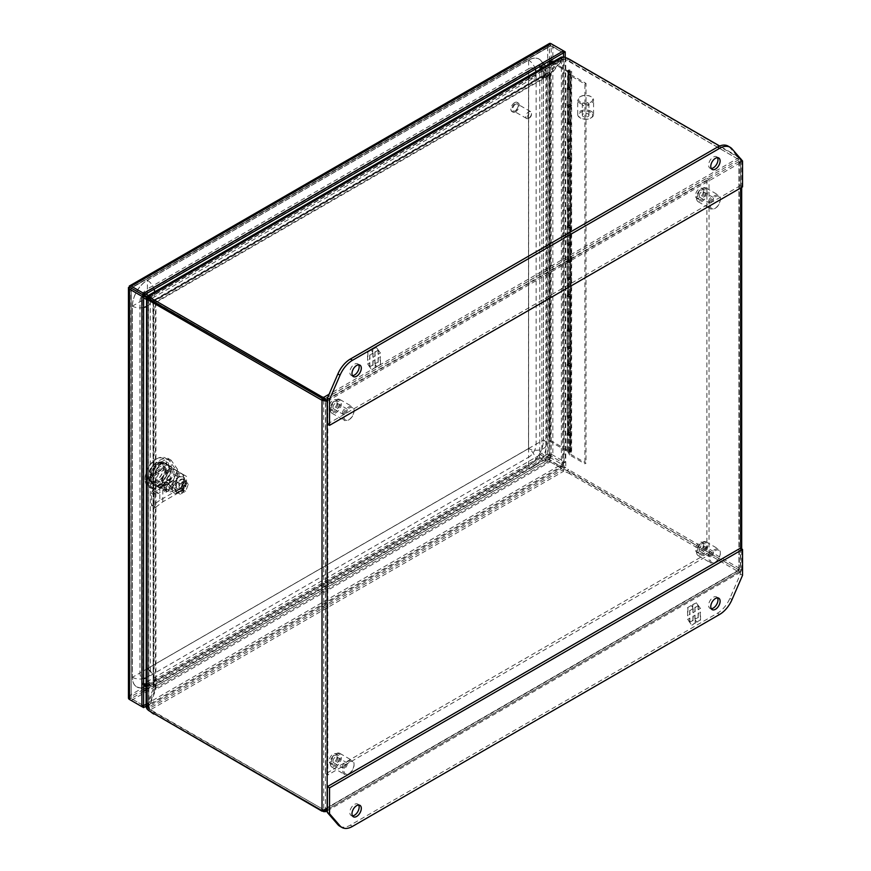 <?xml version="1.0" encoding="UTF-8"?>
<svg xmlns="http://www.w3.org/2000/svg" width="871" height="871" viewBox="0 0 871 871"><rect width="100%" height="100%" fill="white"/><g stroke="black" fill="none" stroke-linecap="round" stroke-linejoin="round"><path stroke-width="0.65" stroke-dasharray="4.36 3.27" d="M147.297 280.201L528.523 60.099A21.144 12.205 -60 0 1 539.095 59.054A21.144 12.205 -60 0 1 543.482 68.733L543.482 439.888A21.144 12.205 -60 0 1 528.523 465.778L147.297 685.88A21.144 12.205 -60 0 1 136.725 686.925A21.144 12.205 -60 0 1 132.348 677.246L132.348 306.091A21.144 12.205 -60 0 1 136.747 291.328A21.144 12.205 -60 0 1 147.297 280.201A10.572 6.108 60 0 1 154.113 289.216M528.555 60.153L528.588 60.164A21.1 12.183 -60 0 1 539.138 59.119A21.1 12.183 -60 0 1 543.504 68.787L543.482 68.765A21.1 12.183 120 0 0 539.105 59.108A21.1 12.183 120 0 0 528.555 60.153L147.33 280.255A21.1 12.183 120 0 0 132.414 306.091L132.414 677.246A21.1 12.183 120 0 0 136.78 686.903A21.1 12.183 120 0 0 147.33 685.858L528.555 465.767A21.1 12.183 120 0 0 543.482 439.92L543.482 68.765A10.572 6.108 180 0 1 546.574 73.044A10.572 6.108 180 0 1 540.042 78.684A10.572 6.108 180 0 1 528.523 77.367L147.297 297.457L147.297 668.612L528.523 448.521L528.523 77.367L528.555 448.565L147.297 668.656L147.33 297.447L528.555 77.345A10.572 6.108 -120 0 0 533.814 77.889A10.572 6.108 -120 0 0 536.003 73.044A10.572 6.108 -120 0 0 535.915 71.705M132.414 306.091L132.436 306.113A21.1 12.183 -60 0 1 147.362 280.266L147.33 280.255M154.69 291.807A10.572 6.108 60 0 1 154.777 293.146A10.572 6.108 60 0 1 152.588 297.991A10.572 6.108 60 0 1 147.297 297.457L147.417 288.9L528.643 68.798L528.588 60.164L147.362 280.266L147.417 288.9A10.572 6.108 -60 0 0 139.948 301.845L139.948 673L132.414 677.246M528.588 448.521L543.504 439.942L543.504 68.787L536.122 73.12A10.572 6.108 -60 0 0 528.643 68.798L528.588 448.587L147.308 668.667L147.297 297.501L528.577 77.345L536.122 73.12L536.122 444.275A10.572 6.108 -60 0 1 528.643 457.221L528.555 465.767A10.572 6.108 -120 0 0 533.814 466.301A10.572 6.108 -120 0 0 535.436 457.83A10.572 6.108 -120 0 0 528.523 448.521A10.572 6.108 -0 0 0 540.042 449.839A10.572 6.108 -0 0 0 546.574 444.199A10.572 6.108 -0 0 0 543.482 439.888L543.504 439.942A21.1 12.183 -60 0 1 528.588 465.778L147.362 685.88A21.1 12.183 -60 0 1 136.812 686.925A21.1 12.183 -60 0 1 132.436 677.268L132.436 306.113L147.33 297.512M147.33 668.667L139.948 673A10.572 6.108 -60 0 0 147.417 677.322L528.643 457.221L528.555 448.565M568.012 434.531A2.112 1.219 -0 0 0 570.32 434.803A2.112 1.219 -0 0 0 571.626 433.671A2.112 1.219 -0 0 0 570.451 432.582A2.112 1.219 -0 0 0 568.23 432.702L568.23 415.434A2.112 1.219 180 0 1 570.451 415.315A2.112 1.219 180 0 1 571.626 416.403A2.112 1.219 180 0 1 570.32 417.536A2.112 1.219 180 0 1 568.012 417.274L567.163 451.309L549.166 440.922L549.166 64.051M568.012 417.274L567.163 416.784L567.163 399.517A2.428 1.404 180 0 1 567.075 399.147A2.428 1.404 180 0 1 567.446 398.406L567.446 415.663A2.428 1.404 0 0 0 567.075 416.403A2.428 1.404 0 0 0 567.163 416.784M568.012 400.007A2.112 1.219 -0 0 0 570.32 400.268A2.112 1.219 -0 0 0 571.626 399.147A2.112 1.219 -0 0 0 570.451 398.047A2.112 1.219 -0 0 0 568.23 398.167L568.23 380.91A2.112 1.219 180 0 1 570.451 380.79A2.112 1.219 180 0 1 571.626 381.879A2.112 1.219 180 0 1 570.32 383.011A2.112 1.219 180 0 1 568.012 382.75L568.012 400.007L567.163 399.517M568.012 382.75L567.163 382.26L567.163 364.993A2.428 1.404 180 0 1 567.075 364.622A2.428 1.404 180 0 1 567.446 363.871L567.446 381.139A2.428 1.404 0 0 0 567.075 381.879A2.428 1.404 0 0 0 567.163 382.26M568.012 365.482A2.112 1.219 -0 0 0 570.32 365.744A2.112 1.219 -0 0 0 571.626 364.622A2.112 1.219 -0 0 0 570.451 363.523A2.112 1.219 -0 0 0 568.23 363.643L568.23 346.386A2.112 1.219 180 0 1 570.451 346.266A2.112 1.219 180 0 1 571.626 347.355A2.112 1.219 180 0 1 570.32 348.487A2.112 1.219 180 0 1 568.012 348.215L568.012 365.482L567.163 364.993M568.012 348.215L567.163 347.725L567.163 330.468A2.428 1.404 180 0 1 567.075 330.087A2.428 1.404 180 0 1 567.446 329.347L567.446 346.614A2.428 1.404 0 0 0 567.075 347.355A2.428 1.404 0 0 0 567.163 347.725M568.012 330.958A2.112 1.219 -0 0 0 570.32 331.22A2.112 1.219 -0 0 0 571.626 330.087A2.112 1.219 -0 0 0 570.451 328.998A2.112 1.219 -0 0 0 568.23 329.118L568.23 311.851A2.112 1.219 180 0 1 570.451 311.742A2.112 1.219 180 0 1 571.626 312.831A2.112 1.219 180 0 1 570.32 313.952A2.112 1.219 180 0 1 568.012 313.691L568.012 330.958L567.163 330.468M568.012 313.691L567.163 313.201L567.163 295.944A2.428 1.404 180 0 1 567.075 295.563A2.428 1.404 180 0 1 567.446 294.823L567.446 312.09A2.428 1.404 0 0 0 567.075 312.831A2.428 1.404 0 0 0 567.163 313.201M568.012 296.434A2.112 1.219 -0 0 0 570.32 296.695A2.112 1.219 -0 0 0 571.626 295.563A2.112 1.219 -0 0 0 570.451 294.474A2.112 1.219 -0 0 0 568.23 294.594L568.23 277.326A2.112 1.219 180 0 1 570.451 277.207A2.112 1.219 180 0 1 571.626 278.306A2.112 1.219 180 0 1 570.32 279.428A2.112 1.219 180 0 1 568.012 279.166L568.012 296.434L567.163 295.944M568.012 279.166L567.163 278.676L567.163 261.409A2.428 1.404 180 0 1 567.075 261.039A2.428 1.404 180 0 1 567.446 260.298L567.446 277.555A2.428 1.404 0 0 0 567.075 278.306A2.428 1.404 0 0 0 567.163 278.676M568.012 261.899A2.112 1.219 -0 0 0 570.32 262.171A2.112 1.219 -0 0 0 571.626 261.039A2.112 1.219 -0 0 0 570.451 259.95A2.112 1.219 -0 0 0 568.23 260.07L568.23 242.802A2.112 1.219 180 0 1 570.451 242.682A2.112 1.219 180 0 1 571.626 243.782A2.112 1.219 180 0 1 570.32 244.903A2.112 1.219 180 0 1 568.012 244.642L568.012 261.899L567.163 261.409M568.012 244.642L567.163 244.152L567.163 226.885A2.428 1.404 180 0 1 567.075 226.514A2.428 1.404 180 0 1 567.446 225.774L567.446 243.031A2.428 1.404 0 0 0 567.075 243.782A2.428 1.404 0 0 0 567.163 244.152M568.012 227.375A2.112 1.219 -0 0 0 570.32 227.647A2.112 1.219 -0 0 0 571.626 226.514A2.112 1.219 -0 0 0 570.451 225.426A2.112 1.219 -0 0 0 568.23 225.535L568.23 208.278A2.112 1.219 180 0 1 570.451 208.158A2.112 1.219 180 0 1 571.626 209.247A2.112 1.219 180 0 1 570.32 210.379A2.112 1.219 180 0 1 568.012 210.118L568.012 227.375L567.163 226.885M568.012 210.118L567.163 209.628L567.163 192.36A2.428 1.404 180 0 1 567.075 191.99A2.428 1.404 180 0 1 567.446 191.25L567.446 208.507A2.428 1.404 0 0 0 567.075 209.247A2.428 1.404 0 0 0 567.163 209.628M568.012 192.85A2.112 1.219 -0 0 0 570.32 193.112A2.112 1.219 -0 0 0 571.626 191.99A2.112 1.219 -0 0 0 570.451 190.891A2.112 1.219 -0 0 0 568.23 191.01L568.23 173.754A2.112 1.219 180 0 1 570.451 173.634A2.112 1.219 180 0 1 571.626 174.723A2.112 1.219 180 0 1 570.32 175.855A2.112 1.219 180 0 1 568.012 175.583L568.012 192.85L567.163 192.36M568.012 175.583L567.163 175.093L567.163 157.836A2.428 1.404 180 0 1 567.075 157.466A2.428 1.404 180 0 1 567.446 156.715L567.446 173.982A2.428 1.404 0 0 0 567.075 174.723A2.428 1.404 0 0 0 567.163 175.093M568.012 158.326A2.112 1.219 -0 0 0 570.32 158.587A2.112 1.219 -0 0 0 571.626 157.466A2.112 1.219 -0 0 0 570.451 156.366A2.112 1.219 -0 0 0 568.23 156.486L568.23 139.218A2.112 1.219 180 0 1 570.451 139.11A2.112 1.219 180 0 1 571.626 140.198A2.112 1.219 180 0 1 570.32 141.331A2.112 1.219 180 0 1 568.012 141.058L568.012 158.326L567.163 157.836M568.012 141.058L567.163 140.569L567.163 123.312A2.428 1.404 180 0 1 567.075 122.931A2.428 1.404 180 0 1 567.446 122.19L567.446 139.458A2.428 1.404 0 0 0 567.075 140.198A2.428 1.404 0 0 0 567.163 140.569M568.012 123.802A2.112 1.219 -0 0 0 570.32 124.063A2.112 1.219 -0 0 0 571.626 122.931A2.112 1.219 -0 0 0 570.451 121.842A2.112 1.219 -0 0 0 568.23 121.962L568.23 104.694A2.112 1.219 180 0 1 570.451 104.574A2.112 1.219 180 0 1 571.626 105.674A2.112 1.219 180 0 1 570.32 106.795A2.112 1.219 180 0 1 568.012 106.534L568.012 123.802L567.163 123.312M568.012 106.534L567.163 106.044L567.163 88.777A2.428 1.404 180 0 1 567.075 88.407A2.428 1.404 180 0 1 567.446 87.666L567.446 104.934A2.428 1.404 0 0 0 567.075 105.674A2.428 1.404 0 0 0 567.163 106.044M551.702 62.592L568.012 72.01L568.012 89.267L567.163 88.777M549.166 61.133L550.276 60.491L550.276 440.28L567.446 450.187A2.428 1.404 0 0 0 567.075 450.938A2.428 1.404 0 0 0 567.163 451.309M567.163 434.041A2.428 1.404 180 0 1 567.075 433.671A2.428 1.404 180 0 1 567.446 432.931L567.446 450.187M568.012 89.267A2.112 1.219 -0 0 0 570.32 89.539A2.112 1.219 -0 0 0 571.626 88.407A2.112 1.219 -0 0 0 570.451 87.318A2.112 1.219 -0 0 0 568.23 87.438L568.23 70.17A2.112 1.219 180 0 1 570.451 70.05A2.112 1.219 180 0 1 571.626 71.15A2.112 1.219 180 0 1 570.32 72.271A2.112 1.219 180 0 1 568.012 72.01M552.813 61.95L568.763 71.574A1.056 0.61 0 0 0 569.928 70.584A1.056 0.61 0 0 0 568.785 70.703L568.23 70.17M549.166 440.922L550.276 440.28M567.446 87.666L567.674 70.54M567.446 122.19L567.446 104.934M567.446 156.715L567.446 139.458M567.446 191.25L567.446 173.982M567.446 225.774L567.446 208.507M567.446 260.298L567.446 243.031M567.446 294.823L567.446 277.555M567.446 329.347L567.446 312.09M567.446 363.871L567.446 346.614M567.446 398.406L567.446 381.139M567.446 432.931L567.446 415.663M567.674 415.805L568.763 416.839A1.056 0.61 0 0 0 569.928 415.848A1.056 0.61 0 0 0 568.785 415.968L568.23 415.434M568.23 432.702L568.785 433.225L568.785 415.968M567.674 433.061L568.763 434.106A1.056 0.61 0 0 0 569.928 433.116A1.056 0.61 0 0 0 568.785 433.225M567.674 381.269L568.763 382.315A1.056 0.61 0 0 0 569.928 381.324A1.056 0.61 0 0 0 568.785 381.433L568.23 380.91M568.23 398.167L568.785 398.7L568.785 381.433M567.674 398.537L568.763 399.582A1.056 0.61 0 0 0 569.928 398.58A1.056 0.61 0 0 0 568.785 398.7M567.674 346.745L568.763 347.79A1.056 0.61 0 0 0 569.928 346.8A1.056 0.61 0 0 0 568.785 346.908L568.23 346.386M568.23 363.643L568.785 364.176L568.785 346.908M567.674 364.013L568.763 365.047A1.056 0.61 0 0 0 569.928 364.056A1.056 0.61 0 0 0 568.785 364.176M567.674 312.221L568.763 313.266A1.056 0.61 0 0 0 569.928 312.264A1.056 0.61 0 0 0 568.785 312.384L568.23 311.851M568.23 329.118L568.785 329.652L568.785 312.384M567.674 329.488L568.763 330.523A1.056 0.61 0 0 0 569.928 329.532A1.056 0.61 0 0 0 568.785 329.652M567.674 277.697L568.763 278.731A1.056 0.61 0 0 0 569.928 277.74A1.056 0.61 0 0 0 568.785 277.86L568.23 277.326M568.23 294.594L568.785 295.117L568.785 277.86M567.674 294.953L568.763 295.998A1.056 0.61 0 0 0 569.928 295.008A1.056 0.61 0 0 0 568.785 295.117M567.674 243.172L568.763 244.207A1.056 0.61 0 0 0 569.928 243.216A1.056 0.61 0 0 0 568.785 243.336L568.23 242.802M568.23 260.07L568.785 260.592L568.785 243.336M567.674 260.429L568.763 261.474A1.056 0.61 0 0 0 569.928 260.483A1.056 0.61 0 0 0 568.785 260.592M567.674 208.637L568.763 209.682A1.056 0.61 0 0 0 569.928 208.692A1.056 0.61 0 0 0 568.785 208.8L568.23 208.278M568.23 225.535L568.785 226.068L568.785 208.8M567.674 225.905L568.763 226.95A1.056 0.61 0 0 0 569.928 225.948A1.056 0.61 0 0 0 568.785 226.068M567.674 174.113L568.763 175.158A1.056 0.61 0 0 0 569.928 174.167A1.056 0.61 0 0 0 568.785 174.276L568.23 173.754M568.23 191.01L568.785 191.544L568.785 174.276M567.674 191.38L568.763 192.415A1.056 0.61 0 0 0 569.928 191.424A1.056 0.61 0 0 0 568.785 191.544M567.674 139.589L568.763 140.634A1.056 0.61 0 0 0 569.928 139.632A1.056 0.61 0 0 0 568.785 139.752L568.23 139.218M568.23 156.486L568.785 157.02L568.785 139.752M567.674 156.856L568.763 157.891A1.056 0.61 0 0 0 569.928 156.9A1.056 0.61 0 0 0 568.785 157.02M567.674 105.064L568.763 106.099A1.056 0.61 0 0 0 569.928 105.108A1.056 0.61 0 0 0 568.785 105.228L568.23 104.694M568.23 121.962L568.785 122.484L568.785 105.228M567.674 122.321L568.763 123.366A1.056 0.61 0 0 0 569.928 122.376A1.056 0.61 0 0 0 568.785 122.484M568.23 87.438L568.785 87.96L568.785 70.703M567.674 87.797L568.763 88.842A1.056 0.61 0 0 0 569.928 87.851A1.056 0.61 0 0 0 568.785 87.96M568.763 71.574L568.763 88.842M568.763 106.099L568.763 123.366M568.763 140.634L568.763 157.891M568.763 175.158L568.763 192.415M568.763 209.682L568.763 226.95M568.763 244.207L568.763 261.474M568.763 278.731L568.763 295.998M568.763 313.266L568.763 330.523M568.763 347.79L568.763 365.047M568.763 382.315L568.763 399.582M568.763 416.839L568.763 434.106M528.653 118.336A3.974 2.297 -60 0 1 526.672 118.532A3.974 2.297 -60 0 1 526.062 115.353A3.974 2.297 -60 0 1 528.653 111.847A3.974 2.297 -60 0 1 530.646 111.651A3.974 2.297 -60 0 1 531.462 113.47A3.974 2.297 -60 0 1 528.653 118.336L529.557 117.825A2.711 1.568 -60 0 1 527.641 116.714A2.711 1.568 -60 0 1 529.557 113.404A2.711 1.568 -60 0 1 531.462 114.504A2.711 1.568 -60 0 1 529.557 117.825L528.653 118.336M515.534 104.27A3.974 2.297 120 0 0 512.932 107.775A3.974 2.297 120 0 0 513.542 110.955A3.974 2.297 120 0 0 515.534 110.759A3.974 2.297 120 0 0 518.125 107.253A3.974 2.297 120 0 0 517.516 104.074A3.974 2.297 120 0 0 515.534 104.27M515.534 111.826A5.28 3.049 -60 0 1 512.888 112.098A5.28 3.049 -60 0 1 512.072 107.862A5.28 3.049 -60 0 1 515.534 103.203A5.28 3.049 -60 0 1 518.169 102.941A5.28 3.049 -60 0 1 518.985 107.177A5.28 3.049 -60 0 1 515.534 111.826M514.598 102.669A5.28 3.049 120 0 0 511.146 107.318A5.28 3.049 120 0 0 511.963 111.553A5.28 3.049 120 0 0 514.598 111.292A5.28 3.049 120 0 0 518.06 106.643A5.28 3.049 120 0 0 517.243 102.408A5.28 3.049 120 0 0 514.598 102.669M171.195 471.853L171.195 466.627L163.563 462.218L159.045 464.831L151.402 478.059L151.402 483.274L159.045 487.684L163.563 485.082L171.195 471.853L169.497 470.863L161.854 484.091L163.563 485.082M163.563 462.218L171.195 466.627M169.497 465.647L169.497 470.863M161.854 484.091L157.335 486.704L159.045 487.684M157.335 486.704L151.402 483.274M149.703 482.294L149.703 477.079L151.402 478.059M149.703 477.079L157.335 463.851L159.045 464.831M157.335 463.851L161.854 461.238M547.707 45.695L549.209 43.626L550.145 45.118L547.707 45.717L549.405 46.696L551.136 45.695L550.145 45.118L547.707 45.706A3.636 2.101 -120 0 0 547.707 45.717L547.707 454.085L551.147 456.066L547.707 454.085A3.636 2.101 -120 0 0 547.707 454.096L549.209 455.914A3.636 2.101 -120 0 0 551.136 458.037L563.515 465.19L563.515 463.22L547.707 454.085L550.037 454.477L550.156 455.5M549.416 455.065L144.521 688.83M143.606 689.364L131.227 696.506L131.227 698.509L130.236 697.943L129.507 695.537L131.227 696.517L131.227 288.127L549.416 46.696L547.707 45.706L550.037 44.105A3.636 2.101 180 0 1 552.845 44.715L563.515 50.877M551.147 59.99L551.147 45.706L549.416 46.696M131.216 700.469A3.636 2.101 60 0 1 129.289 698.357L131.216 698.509L130.868 287.931L550.265 45.782L563.515 52.848L550.156 45.129L550.037 44.105M131.216 696.506L129.507 695.526L131.227 696.517L131.216 288.138L130.117 287.506M563.515 56.953L563.515 463.22L551.136 456.077L146.088 689.93M143.606 705.652L131.227 698.509L143.606 705.652M146.088 704.214L565.225 462.229L552.845 455.087A3.636 2.101 0 0 0 550.037 454.477M130.236 287.561L129.518 287.136L547.707 45.717L549.405 46.696L549.405 455.076L547.707 454.096L551.136 456.077L551.147 60.992M547.707 454.085L129.518 695.526L128.462 697.867L130.225 697.943L129.518 695.537L129.289 698.357M565.225 57.475L565.225 462.229M549.209 455.914L550.145 455.511M563.515 465.19L146.088 706.185M551.136 45.695L131.129 288.072M129.703 287.55L130.694 287.833M130.225 287.572L129.507 287.147L129.518 695.526M703.376 190.999A5.607 3.234 120 0 0 702.222 188.43A5.607 3.234 120 0 0 697.9 189.932A5.607 3.234 120 0 0 695.45 195.572A5.607 3.234 120 0 0 696.615 198.142A5.607 3.234 120 0 0 700.937 196.639A5.607 3.234 120 0 0 703.376 190.999M697.606 196.813A5.607 3.234 -60 0 1 700.055 191.185A5.607 3.234 -60 0 1 704.367 189.682A5.607 3.234 -60 0 1 705.532 192.241A5.607 3.234 -60 0 1 703.082 197.88A5.607 3.234 -60 0 1 698.771 199.383A5.607 3.234 -60 0 1 697.606 196.813M337.099 402.467A5.607 3.234 120 0 0 335.945 399.909A5.607 3.234 120 0 0 331.622 401.4A5.607 3.234 120 0 0 329.173 407.04A5.607 3.234 120 0 0 330.338 409.61A5.607 3.234 120 0 0 334.66 408.107A5.607 3.234 120 0 0 337.099 402.467M331.328 408.281A5.607 3.234 -60 0 1 333.778 402.652A5.607 3.234 -60 0 1 338.09 401.15A5.607 3.234 -60 0 1 339.255 403.709A5.607 3.234 -60 0 1 336.805 409.348A5.607 3.234 -60 0 1 332.493 410.851A5.607 3.234 -60 0 1 331.328 408.281M703.376 544.887A5.607 3.234 120 0 0 702.222 542.328A5.607 3.234 120 0 0 697.9 543.831A5.607 3.234 120 0 0 695.45 549.47A5.607 3.234 120 0 0 696.615 552.029A5.607 3.234 120 0 0 700.937 550.526A5.607 3.234 120 0 0 703.376 544.887M697.606 550.712A5.607 3.234 -60 0 1 700.055 545.072A5.607 3.234 -60 0 1 704.367 543.569A5.607 3.234 -60 0 1 705.532 546.139A5.607 3.234 -60 0 1 703.082 551.768A5.607 3.234 -60 0 1 698.771 553.27A5.607 3.234 -60 0 1 697.606 550.712M337.099 756.366A5.607 3.234 120 0 0 335.945 753.796A5.607 3.234 120 0 0 331.622 755.299A5.607 3.234 120 0 0 329.173 760.938A5.607 3.234 120 0 0 330.338 763.497A5.607 3.234 120 0 0 334.66 761.994A5.607 3.234 120 0 0 337.099 756.366M331.328 762.179A5.607 3.234 -60 0 1 333.778 756.54A5.607 3.234 -60 0 1 338.09 755.037A5.607 3.234 -60 0 1 339.255 757.607A5.607 3.234 -60 0 1 336.805 763.246A5.607 3.234 -60 0 1 332.493 764.738A5.607 3.234 -60 0 1 331.328 762.179M706.893 553.651L325.667 773.753L325.667 398.287L706.893 178.185L706.893 553.651L709.048 554.892L327.812 774.994L327.812 399.528L325.667 398.287M325.667 773.753L327.812 774.994M706.893 178.185L709.048 179.426L709.048 554.892M327.812 399.528L709.048 179.426M717.486 157.673A6.609 3.811 120 0 0 716.593 156.736A6.609 3.811 120 0 0 711.498 158.5A6.609 3.811 120 0 0 708.613 165.152A6.609 3.811 120 0 0 709.985 168.179A6.609 3.811 120 0 0 711.248 168.484M358.689 364.818A6.609 3.811 120 0 0 357.796 363.882A6.609 3.811 120 0 0 352.701 365.657A6.609 3.811 120 0 0 349.815 372.309A6.609 3.811 120 0 0 351.187 375.336A6.609 3.811 120 0 0 352.439 375.641M742.549 160.993L740.394 159.752L729.887 147.613A21.144 12.205 120 0 0 728.014 146.067M742.549 186.895L740.394 185.654L740.394 159.752M327.387 424.101L740.394 185.654M367.573 360.224L367.573 352.222L371.122 350.164L372.592 352.254L372.592 349.315L376.185 347.246L380.192 352.94L378.068 354.17L378.068 350.164L374.868 352.004L374.868 356.01L372.886 357.154L372.886 353.147L369.696 354.998L369.696 359.004L367.573 360.224L369.696 359.004M380.192 356.631L380.192 364.644L376.631 366.702L375.161 364.611L375.161 367.551L371.579 369.62L367.573 363.926L369.696 362.695L369.696 366.702L372.886 364.851L372.886 360.844L374.868 359.712L374.868 363.719L378.068 361.868L378.068 357.861L380.485 356.805L378.068 357.861M371.122 350.164L367.573 352.222M367.867 352.385L367.867 360.398M369.99 359.179L369.696 354.998M369.99 355.172L372.886 353.147M373.191 353.321L372.886 357.154M373.191 357.328L374.868 356.01M375.161 356.185L374.868 352.004M375.161 352.178L378.068 350.164M378.362 350.338L378.068 354.17M378.362 354.345L380.192 352.94M380.485 353.114L376.185 347.246M376.479 347.42L372.592 349.315M372.886 349.489L372.592 352.254M372.886 352.428L371.427 350.338M376.631 366.702L380.192 364.644M380.485 364.818L380.485 356.805M378.362 358.035L378.068 361.868M378.362 362.042L374.868 363.719M375.161 363.882L374.868 359.712M375.161 359.886L372.886 360.844M373.191 361.019L372.886 364.851M373.191 365.025L369.696 366.702M369.99 366.876L369.696 362.695M369.99 362.869L367.573 363.926M367.867 364.089L371.579 369.62M371.873 369.794L375.161 367.551M375.466 367.714L375.161 364.611M375.466 364.786L376.925 366.876M591.246 111.314A7.926 4.573 0 0 0 582.601 110.312A7.926 4.573 0 0 0 577.713 114.547A7.926 4.573 0 0 0 580.032 117.781L580.032 117.781A7.926 4.573 0 0 0 591.246 117.781A7.926 4.573 0 0 0 593.565 114.547A7.926 4.573 0 0 0 591.246 111.314M580.032 103.279A7.926 4.573 180 0 1 577.713 100.045A7.926 4.573 180 0 1 580.032 96.812A7.926 4.573 180 0 1 591.246 96.812L591.246 96.812A7.926 4.573 180 0 1 593.565 100.045A7.926 4.573 180 0 1 588.665 104.27A7.926 4.573 180 0 1 580.032 103.279M590.647 112.348A7.088 4.094 0 0 0 580.63 112.348A7.088 4.094 0 0 0 580.63 118.129L580.032 117.781L580.63 118.129A7.088 4.094 0 0 0 590.647 118.129A7.088 4.094 0 0 0 590.647 112.348M580.63 102.245A7.088 4.094 180 0 1 580.63 96.463A7.088 4.094 180 0 1 590.647 96.463L591.246 96.812L590.647 96.463A7.088 4.094 180 0 1 590.647 102.245A7.088 4.094 180 0 1 580.63 102.245M587.969 102.843A3.299 1.905 180 0 1 588.938 104.193A3.299 1.905 180 0 1 586.902 105.946A3.299 1.905 180 0 1 583.298 105.533A3.299 1.905 180 0 1 582.329 104.193A3.299 1.905 180 0 1 584.376 102.43A3.299 1.905 180 0 1 587.969 102.843M587.969 113.883A3.299 1.905 180 0 1 588.938 115.233A3.299 1.905 180 0 1 586.902 116.997A3.299 1.905 180 0 1 583.298 116.583A3.299 1.905 180 0 1 582.329 115.233A3.299 1.905 180 0 1 584.376 113.48A3.299 1.905 180 0 1 587.969 113.883M696.56 552.007A7.926 4.573 120 0 0 698.204 555.633A7.926 4.573 120 0 0 704.312 553.51A7.926 4.573 120 0 0 707.775 545.529A7.926 4.573 120 0 0 706.131 541.904A7.926 4.573 120 0 0 702.168 542.295A7.926 4.573 120 0 0 696.56 552.007L696.56 551.31A7.088 4.094 120 0 0 701.569 554.206A7.088 4.094 120 0 0 706.577 545.529A7.088 4.094 120 0 0 701.569 542.644A7.088 4.094 120 0 0 696.56 551.31M720.328 552.78A7.926 4.573 -60 0 1 714.721 562.492A7.926 4.573 -60 0 1 710.758 562.884A7.926 4.573 -60 0 1 709.114 559.258A7.926 4.573 -60 0 1 712.576 551.278A7.926 4.573 -60 0 1 718.695 549.155A7.926 4.573 -60 0 1 720.328 552.78L720.328 553.466A7.088 4.094 -60 0 1 715.32 562.143A7.088 4.094 -60 0 1 710.311 559.258A7.088 4.094 -60 0 1 715.32 550.581A7.088 4.094 -60 0 1 720.328 553.466M708.798 555.295A3.299 1.905 -60 0 1 710.246 551.974A3.299 1.905 -60 0 1 712.794 551.082A3.299 1.905 -60 0 1 713.469 552.595A3.299 1.905 -60 0 1 712.032 555.916A3.299 1.905 -60 0 1 709.484 556.809A3.299 1.905 -60 0 1 708.798 555.295M699.239 549.775A3.299 1.905 -60 0 1 700.676 546.444A3.299 1.905 -60 0 1 703.224 545.562A3.299 1.905 -60 0 1 703.91 547.075A3.299 1.905 -60 0 1 702.462 550.396A3.299 1.905 -60 0 1 699.914 551.278A3.299 1.905 -60 0 1 699.239 549.775M358.689 805.022A6.609 3.811 120 0 0 357.796 804.096A6.609 3.811 120 0 0 352.701 805.86A6.609 3.811 120 0 0 349.815 812.512A6.609 3.811 120 0 0 351.187 815.539A6.609 3.811 120 0 0 352.439 815.844M717.486 597.876A6.609 3.811 120 0 0 716.593 596.94A6.609 3.811 120 0 0 711.498 598.715A6.609 3.811 120 0 0 708.613 605.356A6.609 3.811 120 0 0 709.985 608.383A6.609 3.811 120 0 0 711.248 608.698M339.766 826.209A21.144 12.205 120 0 0 350.338 825.164L717.443 613.206A21.144 12.205 120 0 0 729.887 598.344L740.394 574.065L742.549 575.306M740.394 574.065L740.394 548.175M700.208 612.041L700.208 620.054L696.648 622.112L695.189 620.021L695.189 622.95L691.596 625.03L687.589 619.325L689.712 618.105L689.712 622.112L692.913 620.261L692.913 616.254L694.884 615.122L694.884 619.118L698.085 617.278L698.085 613.271L700.513 612.215L698.085 613.271M687.589 615.634L687.589 607.62L691.149 605.574L692.619 607.664L692.619 604.724L696.201 602.656L700.208 608.35L698.085 609.58L698.085 605.574L694.884 607.414L694.884 611.42L692.913 612.563L692.913 608.557L689.712 610.408L689.712 614.414L687.589 615.634L689.712 614.414M696.648 622.112L700.208 620.054M700.513 620.228L700.513 612.215M698.39 613.445L698.085 617.278M698.39 617.452L694.884 619.118M695.189 619.292L694.884 615.122M695.189 615.285L692.913 616.254M693.207 616.428L692.913 620.261M693.207 620.435L689.712 622.112M690.017 622.286L689.712 618.105M690.017 618.279L687.589 619.325M687.894 619.499L691.596 625.03M691.901 625.204L695.189 622.95M695.483 623.124L695.189 620.021M695.483 620.196L696.952 622.286M691.149 605.574L687.589 607.62M687.894 607.795L687.894 615.808M690.017 614.578L689.712 610.408M690.017 610.582L692.913 608.557M693.207 608.731L692.913 612.563M693.207 612.738L694.884 611.42M695.189 611.594L694.884 607.414M695.189 607.588L698.085 605.574M698.39 605.748L698.085 609.58M698.39 609.744L700.208 608.35M700.513 608.524L696.201 602.656M696.506 602.83L692.619 604.724M692.913 604.899L692.619 607.664M692.913 607.827L691.443 605.748M741.526 159.829L740.622 162.594L738.913 161.614L738.913 159.611L566.879 60.295A11.878 6.859 -120 0 0 564.06 59.228L562.579 60.066A11.878 8.405 135 0 0 560.968 61.808L550.864 74.383L546.542 76.213L539.78 67.176L539.78 454.346L560.968 466.725A11.878 8.405 135 0 0 562.579 467.389L564.06 468.467A11.878 6.859 -120 0 0 566.879 470.656L738.913 569.982L569.917 471.897A22.777 13.152 0 0 0 563.57 469.317L561.893 468.565A11.878 8.405 105 0 0 560.521 467.509L548.763 461.227L560.521 467.509M327.158 809.682L325.449 808.691L323.718 809.692L151.685 710.366A11.878 6.859 60 0 1 148.865 708.177L148.669 706.359A11.878 4.856 108.4 0 0 149.594 704.225L155.92 687.273L154.918 684.573L143.519 683.125L143.606 295.998M323.718 811.663L738.913 571.953L738.913 569.982L322.02 810.672M569.917 471.897L569.917 473.868L739.239 572.214L740.35 572.356L741.602 570.287L740.622 568.992L738.913 569.982L738.913 159.611L738.913 161.614L325.449 400.322L325.449 808.691L323.718 809.692L323.718 810.879M563.57 56.974L563.57 58.934A22.777 13.152 180 0 1 569.917 61.525L738.913 159.611L738.913 157.64L329.096 394.247M150.716 299.504A11.878 6.859 60 0 1 151.685 300.005L323.696 399.31M150.052 704.487L148.397 704.051L154.232 689.005L155.887 689.451L150.052 704.487A11.878 8.405 105 0 0 149.344 706.751L149.355 708.461A22.777 13.152 0 0 0 153.829 712.13L323.718 809.692L738.913 569.982L740.622 570.962L327.387 809.551M738.151 158.653L738.151 156.682L738.913 157.64L740.622 162.594L740.622 188.005M738.151 156.682L719.675 146.012M149.126 297.653L563.57 58.934L149.344 297.86A11.878 4.856 131.6 0 0 149.714 298.296A11.878 4.856 131.6 0 0 150.052 298.535L149.387 298.122M563.57 58.934L561.893 59.674A11.878 4.856 131.6 0 1 560.521 61.547L558.866 60.088A11.878 4.856 131.6 0 0 560.249 58.215L561.893 59.674M148.375 298.938L148.865 708.177L148.669 706.359L146.578 705.662A11.878 4.856 108.4 0 0 147.515 703.528L153.35 688.493L155.43 689.19L155.43 302.673L149.594 299.308A11.878 4.856 108.4 0 0 149.224 299.145A11.878 4.856 108.4 0 0 148.669 299.036L148.669 706.359M147.155 709.157L148.865 708.177M569.917 473.868A22.777 13.152 0 0 0 563.57 471.287L563.57 469.317L149.355 708.461L149.355 710.42A22.777 13.152 0 0 0 150.509 711.651M738.151 570.995L738.151 569.024M322.063 809.257L322.063 810.694M738.913 569.982L738.913 159.611L740.535 158.674M740.372 158.489L568.589 59.304A11.878 6.859 -120 0 0 565.758 58.237L564.06 59.228L564.06 468.467L565.758 467.477A11.878 6.859 -120 0 0 568.589 469.676L566.879 470.656M740.622 158.631L740.622 568.992L568.589 469.676M144.14 294.964L539.193 66.838L546.161 75.984L548.991 75.505L560.521 61.547M561.305 57.051L147.7 296.401M148.07 296.837A11.878 4.856 131.6 0 0 148.397 297.076L150.052 298.535M558.866 60.088L548.763 72.663L546.106 73.991L546.161 75.984M155.887 301.899L155.278 300.353L155.887 301.899L550.407 74.122L548.763 72.663L154.232 300.441L148.397 297.076M155.092 301.203L154.232 300.441L155.256 299.646L154.232 300.441M148.919 298.938L155.43 302.673L147.515 298.611A11.878 4.856 108.4 0 0 147.145 298.448M154.918 684.573L153.176 685.531L153.176 303.26L155.43 302.673M146.578 298.339L146.088 707.165M149.355 710.42L147.7 706.305L149.344 706.751L561.893 468.565L560.249 468.13L563.57 471.287L149.355 710.42M148.397 704.051A11.878 8.405 105 0 0 147.7 706.305L560.249 468.13A11.878 8.405 105 0 0 558.866 467.063M548.763 461.227L546.106 461.075L545.518 458.756L154.472 684.53L155.31 684.791L155.887 689.451L550.407 461.674L539.193 455.348L144.107 683.452L154.472 684.53L155.256 686.729L154.232 689.005L548.904 461.271M565.758 467.477L561.37 466.181L562.579 467.389L562.579 60.066L561.37 58.869L565.758 58.237L565.758 467.477M559.759 465.528A11.878 8.405 135 0 0 561.37 466.181L561.37 58.869A11.878 8.405 135 0 0 559.759 60.6L549.655 73.175L550.864 74.383L550.864 460.89L549.655 459.692L560.968 466.725M155.278 300.353L154.918 299.526L154.472 301.181L545.518 75.407L546.106 73.991M153.35 301.976L153.176 303.26L154.102 301.812L154.102 684.312L152.893 685.521L146.088 684.748M546.106 461.075L546.161 459.137M155.31 684.791L155.278 686.13M546.542 76.213L549.655 73.175L549.655 459.692L548.197 457.46L546.542 458.473M539.78 454.346L541.871 453.649L547.979 457.417L545.888 458.113L545.888 75.625L548.512 74.797L547.685 75.516M540.379 66.196L539.639 65.194L539.193 66.838M148.244 295.519L154.918 299.526L545.965 73.763L541.893 68.254M144.107 294.942L144.542 293.298L539.639 65.194M144.542 293.298L145.762 294.028M153.176 685.531L152.893 303.021L146.088 299.254M143.519 683.125L142.311 684.323L142.311 297.163L143.519 295.955M143.606 684.475L142.311 684.323M142.311 297.163L143.606 297.871M539.193 455.348L539.639 457.504L545.965 460.911L154.918 686.686L146.088 685.771M539.639 457.504L144.542 685.608L144.107 683.452M542.785 67.742L547.979 74.928L548.197 457.46M539.78 67.176L541.871 66.479L541.871 453.649M570.549 106.73A2.112 1.219 0 0 0 571.006 106.534A2.112 1.219 0 0 0 571.626 105.674A2.112 1.219 0 0 0 570.32 104.542A2.112 1.219 0 0 0 568.012 104.803A2.112 1.219 0 0 0 567.391 105.674A2.112 1.219 0 0 0 567.391 105.696L567.391 88.439A2.112 1.219 180 0 1 567.391 88.407A2.112 1.219 180 0 1 568.012 87.546A2.112 1.219 180 0 1 570.32 87.285A2.112 1.219 180 0 1 571.626 88.407A2.112 1.219 180 0 1 571.006 89.267A2.112 1.219 180 0 1 570.549 89.473L570.549 106.73L569.95 106.229A1.056 0.61 0 0 0 569.503 105.064A1.056 0.61 0 0 0 568.502 105.859L568.502 88.602L569.71 89.626L569.776 124.27A2.33 1.339 180 0 1 567.936 123.932L567.391 105.696M570.549 141.254A2.112 1.219 0 0 0 571.006 141.058A2.112 1.219 0 0 0 571.626 140.198A2.112 1.219 0 0 0 570.32 139.066A2.112 1.219 0 0 0 568.012 139.338A2.112 1.219 0 0 0 567.391 140.198A2.112 1.219 0 0 0 567.391 140.22L567.391 122.963A2.112 1.219 180 0 1 567.391 122.931A2.112 1.219 180 0 1 568.012 122.071A2.112 1.219 180 0 1 570.32 121.809A2.112 1.219 180 0 1 571.626 122.931A2.112 1.219 180 0 1 571.006 123.802A2.112 1.219 180 0 1 570.549 123.998L570.549 141.254L569.95 140.754A1.056 0.61 0 0 0 569.503 139.589A1.056 0.61 0 0 0 568.502 140.383L568.502 123.127L569.71 124.15L569.776 158.794A2.33 1.339 180 0 1 567.936 158.457L567.391 140.22M570.549 175.79A2.112 1.219 0 0 0 571.006 175.583A2.112 1.219 0 0 0 571.626 174.723A2.112 1.219 0 0 0 570.32 173.59A2.112 1.219 0 0 0 568.012 173.862A2.112 1.219 0 0 0 567.391 174.723L567.391 157.488A2.112 1.219 180 0 1 567.391 157.455A2.112 1.219 180 0 1 568.012 156.595A2.112 1.219 180 0 1 570.32 156.334A2.112 1.219 180 0 1 571.626 157.455A2.112 1.219 180 0 1 571.006 158.326A2.112 1.219 180 0 1 570.549 158.522L570.549 175.79L569.95 175.278A1.056 0.61 0 0 0 569.503 174.113A1.056 0.61 0 0 0 568.502 174.919L568.502 157.651L569.71 158.674L569.776 193.318A2.33 1.339 180 0 1 567.936 192.981L567.391 174.755A2.112 1.219 0 0 0 567.391 174.755L567.391 157.455M570.549 210.314A2.112 1.219 0 0 0 571.006 210.107A2.112 1.219 0 0 0 571.626 209.247A2.112 1.219 0 0 0 570.32 208.125A2.112 1.219 0 0 0 568.012 208.387A2.112 1.219 0 0 0 567.391 209.247L567.391 192.012A2.112 1.219 180 0 1 567.391 191.99A2.112 1.219 180 0 1 568.012 191.119A2.112 1.219 180 0 1 570.32 190.858A2.112 1.219 180 0 1 571.626 191.99A2.112 1.219 180 0 1 571.006 192.85A2.112 1.219 180 0 1 570.549 193.046L570.549 210.314L569.95 209.802A1.056 0.61 0 0 0 569.503 208.637A1.056 0.61 0 0 0 568.502 209.443L568.502 192.175L569.71 193.199L569.776 227.843A2.33 1.339 180 0 1 567.936 227.505L567.391 209.28A2.112 1.219 0 0 0 567.391 209.28L567.391 191.99L567.936 192.981M570.549 244.838A2.112 1.219 0 0 0 571.006 244.642A2.112 1.219 0 0 0 571.626 243.771A2.112 1.219 0 0 0 570.32 242.65A2.112 1.219 0 0 0 568.012 242.911A2.112 1.219 0 0 0 567.391 243.771A2.112 1.219 0 0 0 567.391 243.804L567.391 226.536A2.112 1.219 180 0 1 567.391 226.514A2.112 1.219 180 0 1 568.012 225.654A2.112 1.219 180 0 1 570.32 225.382A2.112 1.219 180 0 1 571.626 226.514A2.112 1.219 180 0 1 571.006 227.375A2.112 1.219 180 0 1 570.549 227.571L570.549 244.838L569.95 244.326A1.056 0.61 0 0 0 569.503 243.161A1.056 0.61 0 0 0 568.502 243.967L568.502 226.7L569.71 227.734L569.776 262.378A2.33 1.339 180 0 1 567.936 262.029L567.391 243.804M570.549 279.362A2.112 1.219 0 0 0 571.006 279.166A2.112 1.219 0 0 0 571.626 278.306A2.112 1.219 0 0 0 570.32 277.174A2.112 1.219 0 0 0 568.012 277.435A2.112 1.219 0 0 0 567.391 278.306A2.112 1.219 0 0 0 567.391 278.328L567.391 261.06A2.112 1.219 180 0 1 567.391 261.039A2.112 1.219 180 0 1 568.012 260.179A2.112 1.219 180 0 1 570.32 259.906A2.112 1.219 180 0 1 571.626 261.039A2.112 1.219 180 0 1 571.006 261.899A2.112 1.219 180 0 1 570.549 262.106L570.549 279.362L569.95 278.862A1.056 0.61 0 0 0 569.503 277.697A1.056 0.61 0 0 0 568.502 278.491L568.502 261.224L569.71 262.258L569.776 296.902A2.33 1.339 180 0 1 567.936 296.554L567.391 278.328M570.549 313.887A2.112 1.219 0 0 0 571.006 313.691A2.112 1.219 0 0 0 571.626 312.831A2.112 1.219 0 0 0 570.32 311.698A2.112 1.219 0 0 0 568.012 311.96A2.112 1.219 0 0 0 567.391 312.831L567.391 295.596A2.112 1.219 180 0 1 567.391 295.563A2.112 1.219 180 0 1 568.012 294.703A2.112 1.219 180 0 1 570.32 294.442A2.112 1.219 180 0 1 571.626 295.563A2.112 1.219 180 0 1 571.006 296.423A2.112 1.219 180 0 1 570.549 296.63L570.549 313.887L569.95 313.386A1.056 0.61 0 0 0 569.503 312.221A1.056 0.61 0 0 0 568.502 313.016L568.502 295.759L569.71 296.782L569.776 331.426A2.33 1.339 180 0 1 567.936 331.089L567.391 312.852A2.112 1.219 0 0 0 567.391 312.852L567.391 295.563M570.549 348.411A2.112 1.219 0 0 0 571.006 348.215A2.112 1.219 0 0 0 571.626 347.355A2.112 1.219 0 0 0 570.32 346.223A2.112 1.219 0 0 0 568.012 346.495A2.112 1.219 0 0 0 567.391 347.355L567.391 330.12A2.112 1.219 180 0 1 567.391 330.087A2.112 1.219 180 0 1 568.012 329.227A2.112 1.219 180 0 1 570.32 328.966A2.112 1.219 180 0 1 571.626 330.087A2.112 1.219 180 0 1 571.006 330.958A2.112 1.219 180 0 1 570.549 331.154L570.549 348.411L569.95 347.91A1.056 0.61 0 0 0 569.503 346.745A1.056 0.61 0 0 0 568.502 347.54L568.502 330.283L569.71 331.307L569.776 365.951A2.33 1.339 180 0 1 567.936 365.613L567.391 347.377A2.112 1.219 0 0 0 567.391 347.377L567.391 330.087L567.936 331.089M570.549 382.946A2.112 1.219 0 0 0 571.006 382.739A2.112 1.219 0 0 0 571.626 381.879A2.112 1.219 0 0 0 570.32 380.747A2.112 1.219 0 0 0 568.012 381.019A2.112 1.219 0 0 0 567.391 381.879L567.391 364.644A2.112 1.219 180 0 1 567.391 364.611A2.112 1.219 180 0 1 568.012 363.751A2.112 1.219 180 0 1 570.32 363.49A2.112 1.219 180 0 1 571.626 364.611A2.112 1.219 180 0 1 571.006 365.482A2.112 1.219 180 0 1 570.549 365.678L570.549 382.946L569.95 382.434A1.056 0.61 0 0 0 569.503 381.269A1.056 0.61 0 0 0 568.502 382.064L568.502 364.807L569.71 365.831L569.776 400.475A2.33 1.339 180 0 1 567.936 400.137L567.391 381.901A2.112 1.219 0 0 0 567.391 381.901L567.391 364.611L567.936 365.613M570.549 417.47A2.112 1.219 0 0 0 571.006 417.263A2.112 1.219 0 0 0 571.626 416.403A2.112 1.219 0 0 0 570.32 415.282A2.112 1.219 0 0 0 568.012 415.543A2.112 1.219 0 0 0 567.391 416.403A2.112 1.219 0 0 0 567.391 416.436L567.391 399.168A2.112 1.219 180 0 1 567.391 399.147A2.112 1.219 180 0 1 568.012 398.276A2.112 1.219 180 0 1 570.32 398.014A2.112 1.219 180 0 1 571.626 399.147A2.112 1.219 180 0 1 571.006 400.007A2.112 1.219 180 0 1 570.549 400.203L570.549 417.47L569.95 416.959A1.056 0.61 0 0 0 569.503 415.794A1.056 0.61 0 0 0 568.502 416.599L568.502 399.332L569.71 400.355L569.776 434.999A2.33 1.339 180 0 1 567.936 434.662L567.391 416.436M570.549 451.995A2.112 1.219 0 0 0 571.006 451.799A2.112 1.219 0 0 0 571.626 450.928A2.112 1.219 0 0 0 570.32 449.806A2.112 1.219 0 0 0 568.012 450.067A2.112 1.219 0 0 0 567.391 450.928A2.112 1.219 0 0 0 567.391 450.96L567.391 433.693A2.112 1.219 180 0 1 567.391 433.671A2.112 1.219 180 0 1 568.012 432.8A2.112 1.219 180 0 1 570.32 432.539A2.112 1.219 180 0 1 571.626 433.671A2.112 1.219 180 0 1 571.006 434.531A2.112 1.219 180 0 1 570.549 434.727L570.549 451.995L569.95 451.483A1.056 0.61 0 0 0 569.503 450.318A1.056 0.61 0 0 0 568.502 451.124L568.502 433.856L569.71 434.89L569.71 452.147L571.038 454.51L586.009 463.154L584.898 463.797L569.678 455.01L569.678 75.222L584.898 84.008L584.898 463.797M584.898 84.008L586.009 83.366L586.009 463.154M569.678 75.222L567.936 72.141A2.33 1.339 180 0 0 569.776 72.478L571.038 74.721L586.009 83.366M569.678 455.01L567.391 450.96M569.71 89.626L569.776 89.746A2.33 1.339 180 0 1 567.936 89.408L567.936 72.141M567.936 89.408L567.391 88.439M567.936 123.932L567.391 122.963M567.936 158.457L567.391 157.488M567.936 227.505L567.391 226.536L567.391 243.771M567.936 262.029L567.391 261.06M567.936 296.554L567.391 295.596M567.936 400.137L567.391 399.168M567.936 434.662L567.391 433.693M567.936 451.929L567.936 451.929A2.33 1.339 0 0 0 569.776 452.267L569.776 452.267A2.33 1.339 180 0 1 567.936 451.929M571.038 74.721L571.038 454.51M569.776 72.478L569.776 89.746M569.776 107.002A2.33 1.339 180 0 1 567.936 106.665M569.776 141.538A2.33 1.339 180 0 1 567.936 141.189M569.776 176.062A2.33 1.339 180 0 1 567.936 175.713M569.776 210.586A2.33 1.339 180 0 1 567.936 210.249M569.776 245.11A2.33 1.339 180 0 1 567.936 244.773M569.776 279.635A2.33 1.339 180 0 1 567.936 279.297M569.776 314.159A2.33 1.339 180 0 1 567.936 313.821M569.776 348.694A2.33 1.339 180 0 1 567.936 348.346M569.776 383.218A2.33 1.339 180 0 1 567.936 382.87M569.776 417.742A2.33 1.339 180 0 1 567.936 417.405M569.71 452.147L568.502 451.124M569.71 417.623L568.502 416.599M569.71 383.098L568.502 382.064M569.71 348.574L568.502 347.54M569.71 314.039L568.502 313.016M569.71 279.515L568.502 278.491M569.71 244.991L568.502 243.967M569.71 210.466L568.502 209.443M569.71 175.942L568.502 174.919M569.71 141.418L568.502 140.383M569.71 106.893L568.502 105.859M570.549 89.473L569.95 88.962L569.95 106.229M569.95 88.962A1.056 0.61 0 0 0 569.503 87.797A1.056 0.61 0 0 0 568.502 88.602M570.549 123.998L569.95 123.486L569.95 140.754M569.95 123.486A1.056 0.61 0 0 0 569.503 122.321A1.056 0.61 0 0 0 568.502 123.127M570.549 158.522L569.95 158.01L569.95 175.278M569.95 158.01A1.056 0.61 0 0 0 569.503 156.856A1.056 0.61 0 0 0 568.502 157.651M570.549 193.046L569.95 192.545L569.95 209.802M569.95 192.545A1.056 0.61 0 0 0 569.503 191.38A1.056 0.61 0 0 0 568.502 192.175M570.549 227.571L569.95 227.07L569.95 244.326M569.95 227.07A1.056 0.61 0 0 0 569.503 225.905A1.056 0.61 0 0 0 568.502 226.7M570.549 262.106L569.95 261.594L569.95 278.862M569.95 261.594A1.056 0.61 0 0 0 569.503 260.429A1.056 0.61 0 0 0 568.502 261.224M570.549 296.63L569.95 296.118L569.95 313.386M569.95 296.118A1.056 0.61 0 0 0 569.503 294.953A1.056 0.61 0 0 0 568.502 295.759M570.549 331.154L569.95 330.642L569.95 347.91M569.95 330.642A1.056 0.61 0 0 0 569.503 329.478A1.056 0.61 0 0 0 568.502 330.283M570.549 365.678L569.95 365.167L569.95 382.434M569.95 365.167A1.056 0.61 0 0 0 569.503 364.013A1.056 0.61 0 0 0 568.502 364.807M570.549 400.203L569.95 399.702L569.95 416.959M569.95 399.702A1.056 0.61 0 0 0 569.503 398.537A1.056 0.61 0 0 0 568.502 399.332M570.549 434.727L569.95 434.226L569.95 451.483M569.95 434.226A1.056 0.61 0 0 0 569.503 433.061A1.056 0.61 0 0 0 568.502 433.856M696.56 198.109A7.926 4.573 120 0 0 698.204 201.745A7.926 4.573 120 0 0 704.312 199.622A7.926 4.573 120 0 0 707.775 191.642A7.926 4.573 120 0 0 706.131 188.005A7.926 4.573 120 0 0 702.168 188.397A7.926 4.573 120 0 0 696.56 198.109L696.56 197.423A7.088 4.094 120 0 0 701.569 200.308A7.088 4.094 120 0 0 706.577 191.642A7.088 4.094 120 0 0 701.569 188.746A7.088 4.094 120 0 0 696.56 197.423M720.328 198.893A7.926 4.573 -60 0 1 714.721 208.605A7.926 4.573 -60 0 1 710.758 208.996A7.926 4.573 -60 0 1 709.114 205.36A7.926 4.573 -60 0 1 712.576 197.379A7.926 4.573 -60 0 1 718.695 195.256A7.926 4.573 -60 0 1 720.328 198.893L720.328 199.579A7.088 4.094 -60 0 1 715.32 208.256A7.088 4.094 -60 0 1 710.311 205.36A7.088 4.094 -60 0 1 715.32 196.694A7.088 4.094 -60 0 1 720.328 199.579M708.798 201.408A3.299 1.905 -60 0 1 710.246 198.076A3.299 1.905 -60 0 1 712.794 197.194A3.299 1.905 -60 0 1 713.469 198.708A3.299 1.905 -60 0 1 712.032 202.028A3.299 1.905 -60 0 1 709.484 202.91A3.299 1.905 -60 0 1 708.798 201.408M699.239 195.877A3.299 1.905 -60 0 1 700.676 192.556A3.299 1.905 -60 0 1 703.224 191.674A3.299 1.905 -60 0 1 703.91 193.177A3.299 1.905 -60 0 1 702.462 196.508A3.299 1.905 -60 0 1 699.914 197.39A3.299 1.905 -60 0 1 699.239 195.877M330.283 763.475A7.926 4.573 120 0 0 331.927 767.101A7.926 4.573 120 0 0 338.035 764.978A7.926 4.573 120 0 0 341.497 756.997A7.926 4.573 120 0 0 339.853 753.371A7.926 4.573 120 0 0 335.89 753.763A7.926 4.573 120 0 0 330.283 763.475L330.283 762.778A7.088 4.094 120 0 0 335.291 765.674A7.088 4.094 120 0 0 340.3 756.997A7.088 4.094 120 0 0 335.291 754.112A7.088 4.094 120 0 0 330.283 762.778M354.051 764.248A7.926 4.573 -60 0 1 348.444 773.96A7.926 4.573 -60 0 1 344.481 774.352A7.926 4.573 -60 0 1 342.836 770.726A7.926 4.573 -60 0 1 346.299 762.746A7.926 4.573 -60 0 1 352.407 760.623A7.926 4.573 -60 0 1 354.051 764.248L354.051 764.945A7.088 4.094 -60 0 1 349.042 773.611A7.088 4.094 -60 0 1 344.034 770.726A7.088 4.094 -60 0 1 349.042 762.049A7.088 4.094 -60 0 1 354.051 764.945M342.521 766.763A3.299 1.905 -60 0 1 343.969 763.442A3.299 1.905 -60 0 1 346.506 762.55A3.299 1.905 -60 0 1 347.191 764.063A3.299 1.905 -60 0 1 345.754 767.395A3.299 1.905 -60 0 1 343.207 768.276A3.299 1.905 -60 0 1 342.521 766.763M332.951 761.243A3.299 1.905 -60 0 1 334.399 757.912A3.299 1.905 -60 0 1 336.946 757.03A3.299 1.905 -60 0 1 337.621 758.543A3.299 1.905 -60 0 1 336.184 761.864A3.299 1.905 -60 0 1 333.637 762.746A3.299 1.905 -60 0 1 332.951 761.243M330.283 409.577A7.926 4.573 120 0 0 331.927 413.213A7.926 4.573 120 0 0 338.035 411.09A7.926 4.573 120 0 0 341.497 403.11A7.926 4.573 120 0 0 339.853 399.473A7.926 4.573 120 0 0 335.89 399.876A7.926 4.573 120 0 0 330.283 409.577L330.283 408.891A7.088 4.094 120 0 0 335.291 411.787A7.088 4.094 120 0 0 340.3 403.11A7.088 4.094 120 0 0 335.291 400.214A7.088 4.094 120 0 0 330.283 408.891M354.051 410.361A7.926 4.573 -60 0 1 348.444 420.072A7.926 4.573 -60 0 1 344.481 420.464A7.926 4.573 -60 0 1 342.836 416.828A7.926 4.573 -60 0 1 346.299 408.847A7.926 4.573 -60 0 1 352.407 406.724A7.926 4.573 -60 0 1 354.051 410.361L354.051 411.047A7.088 4.094 -60 0 1 349.042 419.724A7.088 4.094 -60 0 1 344.034 416.828A7.088 4.094 -60 0 1 349.042 408.161A7.088 4.094 -60 0 1 354.051 411.047M342.521 412.876A3.299 1.905 -60 0 1 343.969 409.544A3.299 1.905 -60 0 1 346.506 408.662A3.299 1.905 -60 0 1 347.191 410.176A3.299 1.905 -60 0 1 345.754 413.496A3.299 1.905 -60 0 1 343.207 414.378A3.299 1.905 -60 0 1 342.521 412.876M332.951 407.345A3.299 1.905 -60 0 1 334.399 404.024A3.299 1.905 -60 0 1 336.946 403.142A3.299 1.905 -60 0 1 337.621 404.656A3.299 1.905 -60 0 1 336.184 407.976A3.299 1.905 -60 0 1 333.637 408.858A3.299 1.905 -60 0 1 332.951 407.345M183.607 487.836L183.008 487.488L185.85 486.541L183.607 487.836L183.607 492.409L185.643 491.233L188.278 484.45L185.251 482.806A7.404 4.268 -60 0 1 185.109 484.243A7.404 4.268 -60 0 1 182.681 489.426L182.583 489.546A7.404 4.268 -60 0 1 181.244 490.928A7.404 4.268 -60 0 1 177.455 492.507L177.357 492.496A7.404 4.268 -60 0 1 174.788 488.849L174.788 488.718A7.404 4.268 -60 0 1 177.357 482.099L177.455 481.979A7.404 4.268 -60 0 1 182.583 479.017L182.681 479.028A7.404 4.268 -60 0 1 185.251 482.676L182.681 479.028M172.458 488.903A9.2 5.313 -60 0 1 176.475 479.649A9.2 5.313 -60 0 1 183.563 477.188A9.2 5.313 -60 0 1 185.469 481.402A9.2 5.313 -60 0 1 185.283 483.263A9.2 5.313 -60 0 1 180.493 491.571A9.2 5.313 -60 0 1 174.363 493.117A9.2 5.313 -60 0 1 172.458 488.903M169.584 488.969A11.312 6.533 120 0 0 176.976 479.006A11.312 6.533 120 0 0 175.234 469.937A11.312 6.533 120 0 0 169.584 470.503A11.312 6.533 120 0 0 162.191 480.465A11.312 6.533 120 0 0 163.933 489.535A11.312 6.533 120 0 0 169.584 488.969M175.746 474.053A11.312 6.533 -60 0 1 179.97 473.007A11.312 6.533 -60 0 1 181.397 473.497A11.312 6.533 -60 0 1 183.737 478.68A11.312 6.533 -60 0 1 179.97 488.685A11.312 6.533 -60 0 1 179.078 489.763L176.269 488.141A11.312 6.533 -60 0 1 172.937 490.906A11.312 6.533 -60 0 1 167.276 491.462A11.312 6.533 -60 0 1 165.577 489.546A11.312 6.533 -60 0 1 165.577 482.294L166.35 481.848L166.35 489.088L164.26 490.297A1.274 0.729 0 0 0 164.26 491.342L164.26 484.091A1.274 0.729 180 0 1 164.26 483.057L165.577 482.294A11.312 6.533 120 0 1 165.664 482.022L168.473 483.645A11.312 6.533 -60 0 1 171.511 477.896A11.312 6.533 -60 0 1 175.746 474.053M169.584 468.859A13.315 7.687 120 0 0 167.167 470.623L162.224 467.781L155.55 479.344A13.315 7.687 120 0 0 155.55 484.94L162.224 488.794A13.315 7.687 120 0 0 167.069 485.996L173.754 474.434A13.315 7.687 120 0 0 173.754 468.838L172.012 467.825A13.315 7.687 120 0 0 169.584 468.859M167.069 464.983A13.315 7.687 120 0 0 164.652 466.018A13.315 7.687 120 0 0 162.224 467.781M176.269 488.141L176.269 481.696A5.28 3.049 -60 0 1 172.937 485.985A5.28 3.049 -60 0 1 170.291 486.247A5.28 3.049 -60 0 1 171.239 478.8L165.664 482.022M176.269 481.696L179.078 483.318A5.28 3.049 -60 0 1 175.746 487.608A5.28 3.049 -60 0 1 173.1 487.869A5.28 3.049 -60 0 1 174.058 480.422L171.239 478.8M158.881 465.843A13.315 7.687 -60 0 1 161.298 464.08A13.315 7.687 -60 0 1 163.726 463.045L170.4 466.9A13.315 7.687 -60 0 1 170.4 472.496L163.726 484.069A13.315 7.687 -60 0 1 158.881 486.867L152.196 483.002A13.315 7.687 -60 0 1 152.196 477.417L158.881 465.843L157.172 464.864L150.498 476.426L152.196 477.417M170.4 466.9L162.017 462.066A13.315 7.687 120 0 0 159.6 463.1A13.315 7.687 120 0 0 157.172 464.864M159.6 460.367A16.658 9.614 -60 0 1 167.929 459.54A16.658 9.614 -60 0 1 170.476 472.888A16.658 9.614 -60 0 1 159.6 487.575A16.658 9.614 -60 0 1 151.271 488.402A16.658 9.614 -60 0 1 148.712 475.054A16.658 9.614 -60 0 1 159.6 460.367M156.845 485.985A16.658 9.614 120 0 0 167.733 471.309A16.658 9.614 120 0 0 165.174 457.95A16.658 9.614 120 0 0 156.845 458.777L156.845 458.777A16.658 9.614 120 0 0 145.065 479.181A16.658 9.614 120 0 0 148.516 486.813A16.658 9.614 120 0 0 156.845 485.985M155.953 484.428A15.395 8.884 120 0 0 166.829 465.582A15.395 8.884 120 0 0 155.953 459.3L156.845 458.777L155.953 459.3A15.395 8.884 120 0 0 145.065 478.146A15.395 8.884 120 0 0 155.953 484.428M155.953 480.77A10.909 6.304 -60 0 1 150.498 481.315A10.909 6.304 -60 0 1 148.821 472.572A10.909 6.304 -60 0 1 155.953 462.958A10.909 6.304 -60 0 1 161.407 462.414A10.909 6.304 -60 0 1 163.073 471.157A10.909 6.304 -60 0 1 155.953 480.77M157.749 481.805A10.909 6.304 -60 0 1 152.283 482.349A10.909 6.304 -60 0 1 150.618 473.606A10.909 6.304 -60 0 1 157.749 463.993A10.909 6.304 -60 0 1 163.204 463.448A10.909 6.304 -60 0 1 164.869 472.191A10.909 6.304 -60 0 1 157.749 481.805M150.356 476.481A10.485 6.053 -60 0 1 157.749 464.341A10.485 6.053 -60 0 1 162.986 463.818A10.485 6.053 -60 0 1 165.131 467.945L150.356 476.481L148.56 475.446L163.345 466.91A10.485 6.053 120 0 0 161.189 462.784A10.485 6.053 120 0 0 155.953 463.307A10.485 6.053 120 0 0 148.56 475.446M185.022 481.14A9.2 5.313 120 0 0 183.128 476.938A9.2 5.313 120 0 0 176.04 479.398A9.2 5.313 120 0 0 172.023 488.653A9.2 5.313 120 0 0 173.928 492.866A9.2 5.313 120 0 0 181.016 490.395A9.2 5.313 120 0 0 185.022 481.14M181.81 482.218L181.81 486.802L179.568 488.087L182.409 487.139L182.409 482.567L181.81 482.218L183.008 481.532L183.607 481.881L183.607 486.454L185.85 485.158L185.85 486.541M181.81 486.802L182.409 487.139M179.568 488.087L179.568 489.469L180.166 489.818L180.166 488.435M179.568 489.469L181.81 488.174L182.409 488.522L180.166 489.818M185.251 486.192L185.251 484.809L185.85 485.158M185.251 484.809L183.008 486.105L183.607 486.454M183.607 492.409L183.008 492.061L183.008 487.488M181.81 488.174L181.81 492.757L182.409 493.095L182.409 488.522M183.008 492.061L181.81 492.757M183.008 486.105L183.008 481.532M182.409 482.567L180.373 483.743L177.749 490.525L180.373 494.271L182.409 493.095M188.278 484.45L185.643 480.705L183.607 481.881M185.643 480.705L182.627 478.963M182.583 479.017L177.455 481.979M177.357 482.001L180.373 483.743M182.681 489.426L185.251 482.806M185.643 491.233L182.627 489.491M180.373 494.271L177.357 492.529M177.455 492.507L182.583 489.546M174.788 488.849L177.357 492.496M177.749 490.525L174.723 488.783M177.357 482.099L174.788 488.718M167.167 470.623L160.482 482.196A13.315 7.687 120 0 0 160.482 487.793L167.167 491.647A13.315 7.687 120 0 0 172.012 488.849L178.686 477.275A13.315 7.687 120 0 0 178.686 471.69L172.012 467.825M168.473 483.645L174.058 480.422M179.078 483.318L179.078 489.763M179.078 489.208L180.308 488.5L183.737 482.545L183.737 474.804L179.97 473.007L159.818 484.646L159.818 500.324L179.078 489.208M166.176 492.442L166.176 485.191L169.17 483.47L169.17 490.711L166.176 492.442L164.26 491.342M178.686 471.69L173.754 468.838M178.686 477.275L173.754 474.434M172.012 488.849L167.069 485.996M167.167 491.647L162.224 488.794M160.482 487.793L155.55 484.94M160.482 482.196L155.55 479.344M166.35 489.088L169.17 490.711M169.17 483.47L166.35 481.848M166.176 485.191L164.26 484.091M183.737 482.545L186.525 484.145L183.084 490.101L162.801 501.816L155.735 507.227L154.2 506.334L154.2 494.793L155.735 491.549L152.828 490.014L151.293 493.258L151.761 505.92L159.818 500.324M152.828 490.014L159.818 484.646M177.597 469.415L171.119 460.204L158.174 467.683L151.706 484.363L158.174 493.574L171.119 486.094L177.597 469.415L174.244 467.477L167.776 458.266L154.831 465.745L158.174 467.683M152.828 505.681L155.735 507.227L154.679 507.466L151.761 505.92M171.119 460.204L167.776 458.266M171.119 486.094L167.776 484.167L174.244 467.477M158.174 493.574L154.831 491.636L167.776 484.167M151.706 484.363L148.353 482.425L154.831 491.636M154.831 465.745L148.353 482.425M162.017 462.066L163.726 463.045M150.498 476.426A13.315 7.687 120 0 0 150.498 482.022L152.196 483.002M150.498 482.022L158.881 486.867M157.172 485.876A13.315 7.687 120 0 0 162.017 483.078L163.726 484.069M162.017 483.078L168.702 471.516L170.4 472.496M168.702 471.516A13.315 7.687 120 0 0 168.702 465.92M165.131 469.327A10.485 6.053 -60 0 1 160.308 479.464A10.485 6.053 -60 0 1 152.501 481.979A10.485 6.053 -60 0 1 150.356 477.863L165.131 469.327L163.345 468.293L148.56 476.818A10.485 6.053 120 0 0 150.705 480.944A10.485 6.053 120 0 0 158.511 478.429A10.485 6.053 120 0 0 163.345 468.293M165.131 467.945L163.345 466.91M150.356 477.863L148.56 476.818M186.525 484.145L186.525 476.415L183.737 474.804M183.084 490.101L180.308 488.5M162.801 501.816L162.801 486.138L155.735 491.549M186.525 476.415L183.084 474.434L162.801 486.138M183.084 474.434L180.308 472.822M535.338 69.114A10.572 6.108 -120 0 0 528.523 60.099M147.297 297.457A10.572 6.108 180 0 1 150.4 301.78A10.572 6.108 180 0 1 146.088 306.69M143.606 307.474A10.572 6.108 180 0 1 132.348 306.091M132.348 677.246A10.572 6.108 -0 0 0 143.606 678.629M146.088 677.845A10.572 6.108 -0 0 0 150.4 672.935A10.572 6.108 -0 0 0 147.297 668.612A10.572 6.108 60 0 1 154.2 677.932A10.572 6.108 60 0 1 152.588 686.402A10.572 6.108 60 0 1 147.297 685.88L147.362 668.688M147.297 668.612C151.968 672.88 149.823 672.597 150.4 672.935L150.4 301.78L152.588 297.98L533.814 77.889C533.237 77.563 534.554 79.272 528.523 77.367L528.588 77.367M143.606 691.367L131.227 698.509M551.136 458.037L131.227 700.48M552.845 44.715L552.845 455.087M732.032 148.854L729.887 147.613M732.032 599.586L729.887 598.344M719.598 614.458L717.443 613.206M352.483 826.405L350.338 825.164M738.913 159.611L323.718 399.321L323.718 809.692M569.917 59.555L569.917 61.525M151.685 710.366L149.986 711.357M153.829 713.578L153.829 712.13M568.589 59.304L566.879 60.295M327.387 401.172L740.622 162.594M147.515 298.611L149.594 299.308M149.594 704.225L147.515 703.528M740.622 548.305L740.622 570.962M560.968 61.808L559.759 60.6M570.178 450.372A0.947 0.544 0 0 0 568.839 451.145A0.947 0.544 0 0 0 570.178 450.372M570.026 450.634L568.981 451.232L570.026 450.634M568.981 71.444L570.026 70.845L568.981 71.444M568.839 70.932A0.947 0.544 180 0 1 570.178 71.705A0.947 0.544 180 0 1 568.839 70.932M164.26 490.297L164.26 483.057M151.293 493.258L154.2 494.793M154.2 506.334L151.293 504.788M146.088 688.689L152.588 686.402L533.814 466.301C541.762 461.075 546.019 453.704 546.574 444.199L546.574 73.044L545.311 66.283M544.168 64.019L539.095 59.054M136.725 686.925L143.606 688.83M567.075 450.938L567.075 433.671M571.626 450.928L571.626 157.455M567.075 416.403L567.075 399.147M567.075 381.879L567.075 364.622M567.075 347.355L567.075 330.087M567.075 312.831L567.075 295.563M567.075 278.306L567.075 261.039M567.075 243.782L567.075 226.514M567.075 209.247L567.075 191.99M567.075 174.723L567.075 157.466M571.626 157.466L571.626 71.15M567.075 140.198L567.075 122.931M567.075 105.674L567.075 88.407M570.559 450.928L570.57 71.15M526.672 118.532L513.542 110.955M512.888 112.098L511.963 111.553M530.646 111.651L517.516 104.074M531.462 114.504L531.462 113.47M518.169 102.941L517.243 102.408M130.726 287.844L129.953 287.114M704.367 189.682L702.222 188.43M338.09 401.15L335.945 399.909M704.367 543.569L702.222 542.328M338.09 755.037L335.945 753.796M698.771 199.383L696.615 198.142M332.493 410.851L330.338 409.61M698.771 553.27L696.615 552.029M332.493 764.738L330.338 763.497M718.749 157.978L716.593 156.736M359.941 365.134L357.796 363.882M712.14 169.42L709.985 168.179M353.332 376.577L351.187 375.336M577.713 114.547L577.713 100.045M580.63 96.463L580.032 96.812M588.938 115.233L588.938 104.193M593.565 114.547L593.565 100.045M590.647 118.129L591.246 117.781M582.329 115.233L582.329 104.193M698.204 555.633L710.758 562.884M715.32 562.143L714.721 562.492M703.224 545.562L712.794 551.082M706.131 541.904L718.695 549.155M701.569 542.644L702.168 542.295M699.914 551.278L709.484 556.809M353.332 816.78L351.187 815.539M712.14 609.624L709.985 608.383M359.941 805.337L357.796 804.096M718.749 598.181L716.593 596.94M324.763 809.507L739.087 570.298M739.272 569.982L739.272 160.612M562.514 59.13L149.181 297.762M148.506 298.938L148.506 707.165M155.963 302.411L548.991 75.505M155.92 687.273L155.92 302.498M148.614 298.938L149.224 299.145M327.387 810.781L740.296 572.378M741.689 569.982L741.689 548.915M741.689 187.385L741.689 160.612M153.797 302.923L155.158 302.498L154.439 302.346M154.766 300.321L547.794 73.414M153.514 687.273L153.514 302.498M568.883 451.243L568.556 71.313L570.135 70.834L570.461 450.753L568.883 451.243M567.391 105.674L567.391 88.407M567.391 140.198L567.391 122.931M567.391 278.306L567.391 261.039M567.391 416.403L567.391 399.147M567.391 450.928L567.391 433.671M568.447 450.928L568.447 433.671M568.447 416.403L568.447 399.147M568.447 381.879L568.447 364.622M568.447 347.355L568.447 330.087M568.447 312.831L568.447 295.563M568.447 278.306L568.447 261.039M568.447 243.782L568.447 226.514M568.447 209.247L568.447 191.99M568.447 174.723L568.447 157.466M568.447 140.198L568.447 122.931M568.447 105.674L568.447 88.407M698.204 201.745L710.758 208.996M715.32 208.256L714.721 208.605M703.224 191.674L712.794 197.194M706.131 188.005L718.695 195.256M701.569 188.746L702.168 188.397M699.914 197.39L709.484 202.91M331.927 767.101L344.481 774.352M349.042 773.611L348.444 773.96M336.946 757.03L346.506 762.55M339.853 753.371L352.407 760.623M335.291 754.112L335.89 753.763M333.637 762.746L343.207 768.276M331.927 413.213L344.481 420.464M349.042 419.724L348.444 420.072M336.946 403.142L346.506 408.662M339.853 399.473L352.407 406.724M335.291 400.214L335.89 399.876M333.637 408.858L343.207 414.378M175.234 469.937L181.397 473.497M170.291 486.247L173.1 487.869M167.929 459.54L165.174 457.95M152.283 482.349L150.498 481.315M185.109 484.243L185.283 483.263M181.244 490.928L180.493 491.571M163.933 489.535L167.276 491.462M163.89 483.568L163.89 490.819M151.271 488.402L148.516 486.813M145.065 478.146L145.065 479.181M163.204 463.448L161.407 462.414M162.986 463.818L161.189 462.784M152.501 481.979L150.705 480.944"/><path stroke-width="1.31" d="M549.166 64.051L549.166 61.133L551.702 62.592M550.276 60.491L552.813 61.95M563.515 56.953L563.515 52.848L141.897 296.271L129.518 289.118A3.636 2.101 180 0 1 128.451 287.637A3.636 2.101 180 0 1 128.462 287.506L130.225 287.572L143.606 295.28L129.518 287.147L129.289 286.058A3.636 2.101 60 0 1 129.409 285.982A3.636 2.101 60 0 1 131.227 286.167L143.606 293.309L143.606 705.652L146.088 704.214M143.606 293.309L563.515 50.877L565.225 51.857L563.515 52.848L563.515 50.877L551.136 43.735A3.636 2.101 -120 0 0 549.318 43.55A3.636 2.101 -120 0 0 549.209 43.626M129.289 286.058L130.236 287.561L128.462 287.506M128.462 697.867A3.636 2.101 0 0 0 128.451 698.009A3.636 2.101 0 0 0 129.518 699.489L141.897 706.642L143.606 705.652L143.606 707.622L131.227 700.48A3.636 2.101 60 0 1 131.216 700.469M565.225 51.857L565.225 57.475M130.236 287.561L131.227 288.138M141.897 706.642L141.897 296.271M146.088 706.185L143.606 707.622M131.129 288.072L130.117 287.506M130.225 287.572L129.507 287.147L130.225 287.572M711.248 168.484A6.609 3.811 120 0 0 717.965 159.763A6.609 3.811 120 0 0 717.486 157.673M710.769 166.394A6.609 3.811 -60 0 1 713.654 159.741A6.609 3.811 -60 0 1 718.749 157.978A6.609 3.811 -60 0 1 720.11 161.004A6.609 3.811 -60 0 1 717.236 167.646A6.609 3.811 -60 0 1 712.14 169.42A6.609 3.811 -60 0 1 710.769 166.394M352.439 375.641A6.609 3.811 120 0 0 359.157 366.909A6.609 3.811 120 0 0 358.689 364.818M351.971 373.55A6.609 3.811 -60 0 1 354.856 366.898A6.609 3.811 -60 0 1 359.941 365.134A6.609 3.811 -60 0 1 361.313 368.15A6.609 3.811 -60 0 1 358.427 374.802A6.609 3.811 -60 0 1 353.332 376.577A6.609 3.811 -60 0 1 351.971 373.55M352.483 360.3A21.144 12.205 120 0 0 340.049 375.172L329.532 399.451L329.532 425.342L742.549 186.895L742.549 160.993L732.032 148.854A21.144 12.205 120 0 0 730.17 147.308A21.144 12.205 120 0 0 719.598 148.353L352.483 360.3L350.338 359.059A21.144 12.205 120 0 0 337.894 373.931L327.387 398.199L329.532 399.451M730.17 147.308L728.014 146.067A21.144 12.205 120 0 0 717.443 147.112L350.338 359.059M329.532 425.342L327.387 424.101L327.387 398.199M352.439 815.844A6.609 3.811 120 0 0 359.157 807.112A6.609 3.811 120 0 0 358.689 805.022M361.313 808.364A6.609 3.811 -60 0 1 358.427 815.006A6.609 3.811 -60 0 1 353.332 816.78A6.609 3.811 -60 0 1 351.971 813.754A6.609 3.811 -60 0 1 354.856 807.101A6.609 3.811 -60 0 1 359.941 805.337A6.609 3.811 -60 0 1 361.313 808.364M711.248 608.698A6.609 3.811 120 0 0 717.965 599.967A6.609 3.811 120 0 0 717.486 597.876M720.11 601.208A6.609 3.811 -60 0 1 717.236 607.86A6.609 3.811 -60 0 1 712.14 609.624A6.609 3.811 -60 0 1 710.769 606.597A6.609 3.811 -60 0 1 713.654 599.956A6.609 3.811 -60 0 1 718.749 598.181A6.609 3.811 -60 0 1 720.11 601.208M719.598 614.458A21.144 12.205 120 0 0 732.032 599.586L742.549 575.306L742.549 549.416L329.532 787.863L329.532 813.764L340.049 825.893A21.144 12.205 120 0 0 341.911 827.45A21.144 12.205 120 0 0 352.483 826.405L719.598 614.458M329.532 813.764L327.387 812.512L337.894 824.652A21.144 12.205 120 0 0 339.766 826.209L341.911 827.45M329.532 787.863L327.387 786.622L327.387 812.512M742.549 549.416L740.394 548.175L327.387 786.622M323.696 399.31L327.158 401.302L322.02 400.301L149.986 300.985L151.456 300.136M329.096 394.247L323.718 397.35L323.718 399.321L325.449 400.322M148.614 298.938L147.145 298.448A11.878 4.856 108.4 0 0 146.578 298.339L146.088 707.165L147.155 709.157A11.878 6.859 60 0 0 149.986 711.357L322.02 810.672L322.02 400.301L323.718 399.321L153.829 301.747A22.777 13.152 180 0 1 149.355 298.078L149.355 296.118L563.57 56.974A22.777 13.152 180 0 1 569.917 59.555L719.675 146.012M147.155 709.157L147.155 299.918L148.865 298.938A11.878 6.859 60 0 1 150.716 299.504M149.355 298.078L144.14 294.964M153.829 301.747L153.829 299.776A22.777 13.152 180 0 1 149.355 296.118L147.7 296.401L147.983 295.683L561.305 57.051L563.57 56.974M153.829 299.776L322.063 396.904L322.063 398.874M322.02 810.672L327.158 809.682L327.158 401.302L323.718 397.35L322.063 396.904M148.375 298.938L146.578 298.339L147.155 299.918A11.878 6.859 60 0 1 149.986 300.985M322.063 810.694L323.718 811.663L323.718 810.879M322.063 811.217L153.829 713.578M150.509 711.651A22.777 13.152 0 0 0 153.829 714.089M149.126 297.653L147.7 296.401A11.878 4.856 131.6 0 0 148.07 296.837L149.235 297.86M327.387 809.551L325.972 811.587L323.718 811.663M740.622 158.631L741.526 159.829M143.606 295.998L148.919 298.938M541.893 68.254L540.379 66.196M145.762 294.028L148.244 295.519M146.088 684.748L143.606 684.475M143.606 297.871L146.088 299.254M146.088 685.771L144.542 685.608M542.785 67.742L541.871 66.479M154.113 289.216A10.572 6.108 60 0 1 154.69 291.807M535.915 71.705A10.572 6.108 -120 0 0 535.338 69.114M146.088 306.69A10.572 6.108 180 0 1 143.606 307.474M143.606 678.629A10.572 6.108 -0 0 0 146.088 677.845M144.521 688.83L143.606 689.364M551.147 59.99L551.147 60.992M146.088 689.93L143.606 691.367M131.227 286.167L551.136 43.735M129.518 699.489L129.518 289.118M340.049 375.172L337.894 373.931M719.598 148.353L717.443 147.112M340.049 825.893L337.894 824.652M740.622 188.005L740.622 548.305M545.311 66.283L544.168 64.019M143.606 688.83L146.088 688.689M549.318 43.55L129.409 285.982M128.451 287.637L128.451 698.009M325.972 811.587L327.387 810.781M741.689 548.915L741.689 187.385"/></g></svg>
